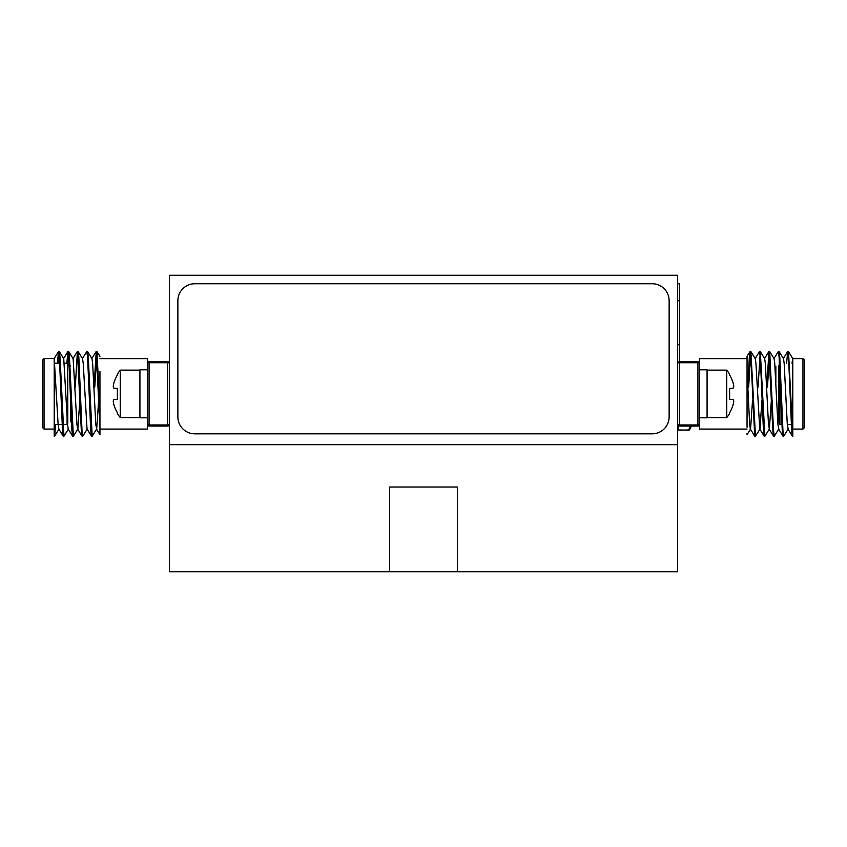 <?xml version="1.0" encoding="UTF-8"?>
<svg xmlns="http://www.w3.org/2000/svg" width="847" height="847" viewBox="0 0 847 847"><rect width="100%" height="100%" fill="white"/><g stroke="black" fill="none" stroke-linecap="round" stroke-linejoin="round"><path stroke-width="1.27" d="M457.38 487.025L457.38 571.725L677.6 571.725L677.6 444.675L169.4 444.675L169.4 275.275L677.6 275.275L677.6 444.675L169.4 444.675L169.4 571.725L389.62 571.725L389.62 487.025L457.38 487.025L389.62 487.025M669.13 300.685A16.94 16.94 0 0 0 652.19 283.745L194.81 283.745A16.94 16.94 0 0 0 177.87 300.685L177.87 416.893A16.94 16.94 0 0 0 194.81 433.833L652.19 433.833A16.94 16.94 0 0 0 669.13 416.893L669.13 300.685M677.6 361.669L697.928 361.669A1.694 1.694 0 0 1 699.622 363.363L699.622 429.09L747.054 429.09M677.6 283.745L679.294 283.745L679.294 361.669A1.694 1.694 0 0 0 677.6 363.363A1.694 0.625 180 0 1 679.294 362.738L679.294 424.972L697.928 424.972L697.928 362.738L679.294 362.738L679.294 361.669M457.38 571.725L389.62 571.725M775.852 366.582L775.852 382.696M792.792 429.09L802.956 429.09L802.956 358.62L792.792 358.62L788.515 351.579L788.091 352.5M792.792 358.62L792.792 436.205L788.515 351.579M697.928 361.669L697.928 362.738A1.694 0.625 -0 0 1 699.622 363.363L699.622 358.62L747.054 358.62L747.054 427.269M752.517 400.631L750.558 428.995L747.054 434.691L747.054 433.198M747.054 371.579L747.054 356.386L747.054 371.579L749.659 424.368L750.326 428.995L754.719 436.131L750.887 357.18L750.103 351.505L749.32 357.18L747.975 387.079M697.928 426.041L697.928 424.972A1.694 0.625 180 0 0 699.622 424.347A1.694 1.694 0 0 1 697.928 426.041L679.294 426.041L679.294 424.972A1.694 0.625 0 0 1 677.6 424.347A1.694 1.694 0 0 0 679.294 426.041M779.113 351.579L783.496 358.715L784.163 363.342L787.297 424.368L788.197 428.995L783.719 436.205L782.935 430.53L779.801 357.18L779.113 351.579L778.679 352.5M769.701 351.579L774.084 358.715L774.751 363.342L777.895 424.368L778.785 428.995L774.306 436.205L773.523 430.53L769.701 351.579L767.477 387.079M771.342 400.631L769.372 428.995L764.894 436.205L760.288 351.579L758.065 387.079M761.929 400.631L759.971 428.995L755.482 436.205L750.876 351.579L748.653 387.079M792.792 435.21L792.358 436.131L791.67 430.53L788.536 357.18L787.657 351.579L786.619 363.194M783.38 435.21L782.946 436.131L782.257 430.53L779.124 357.18L778.34 351.505L773.862 358.715M773.967 435.21L773.533 436.131L772.845 430.53L768.928 351.505L766.8 387.079M764.555 435.21L764.121 436.131L763.433 430.53L760.299 357.18L759.515 351.505L755.037 358.715M755.143 435.21L754.719 436.131M792.676 358.715L792.019 363.194M769.372 428.995L768.483 424.368L765.339 363.342L764.672 358.715L760.288 351.579M764.121 436.131L759.738 428.995L755.937 363.342L755.259 358.715L750.876 351.579M804.65 362.516L804.65 425.194M804.65 360.314L804.65 427.396L804.65 360.314L802.956 358.62M779.918 363.194L779.918 424.516L779.24 423.839L779.24 363.871L780.14 363.194M788.875 363.194L789.552 363.194M771.733 387.079L771.056 387.079M762.321 387.079L761.644 387.079M752.909 387.079L752.231 387.079M707.076 417.571L726.758 417.571L726.758 370.139L707.076 370.139M726.758 417.571A37.554 37.554 0 0 0 729.627 413.537L729.627 412.775A37.459 37.321 -90 0 0 733.216 404.411A37.035 34.081 -167.1 0 0 733.788 401.055A37.035 14.124 -174.6 0 0 733.216 399.615L729.627 399.297L729.627 388.413L733.216 388.095A37.035 14.124 -5.4 0 0 733.788 386.656A37.035 34.081 -12.9 0 0 733.216 383.299A37.459 37.321 -90 0 0 729.627 374.935L729.627 374.173A37.554 37.554 0 0 0 726.758 370.139M733.788 386.656A37.035 14.124 -5.4 0 1 733.216 388.095M733.216 399.615A37.035 14.124 -174.6 0 1 733.788 401.055M699.622 369.8L699.622 417.815L707.076 417.815L707.076 369.8L699.622 369.8M71.148 415.612L71.148 403.003M71.243 400.631L71.148 421.128L70.47 421.806L70.47 378.503M54.991 424.516L54.208 436.205L54.208 358.525L44.044 358.62L42.35 360.314L42.35 427.396L44.044 429.09L54.208 429.09L54.208 387.704M167.706 426.041L167.706 362.738L149.072 362.738L149.072 424.972L167.706 424.972A1.694 0.625 180 0 0 169.4 424.347A1.694 1.694 0 0 1 167.706 426.041L149.072 426.041A1.694 1.694 0 0 1 147.378 424.347L147.378 429.09L99.946 429.09L99.946 412.944L99.946 434.691L99.946 371.579M149.072 426.041L149.072 424.972A1.694 0.625 180 0 1 147.378 424.347L147.378 363.363A1.694 1.694 0 0 1 149.072 361.669L167.706 361.669A1.694 1.694 0 0 1 169.4 363.363A1.694 0.625 -0 0 0 167.706 362.738L167.706 361.669M149.072 361.669L149.072 362.738A1.694 0.625 -0 0 0 147.378 363.363L147.378 358.62L99.946 358.62M57.448 363.194L58.485 351.579L59.364 357.18L62.498 430.53L63.186 436.131L63.62 435.21M66.86 363.194L67.887 351.579L68.766 357.18L71.91 430.53L72.598 436.131L73.033 435.21M75.267 387.079L77.395 351.505L81.323 430.53L82.011 436.131L82.445 435.21M82.328 358.715L86.807 351.505L87.59 357.18L90.724 430.53L91.423 436.131L91.857 435.21M94.091 387.079L96.219 351.505L99.946 427.269M54.208 435.21L54.642 436.131L55.669 424.516M58.125 363.194L59.248 351.505L60.042 357.18L63.959 436.205L68.438 428.995M67.527 363.363L68.66 351.505L69.443 357.18L73.371 436.205L77.85 428.995L79.809 400.631M77.733 352.5L78.168 351.579L78.856 357.18L82 430.53L82.784 436.205L87.262 428.995M87.146 352.5L87.58 351.579L88.268 357.18L92.196 436.205L96.674 428.995L98.633 400.631M94.769 387.079L96.992 351.579L99.946 412.944M58.485 351.579L54.208 358.525L58.125 424.368L58.803 428.995L63.186 436.131M59.343 351.579L63.737 358.715L67.538 424.368L68.215 428.995L72.598 436.131M68.755 351.579L73.138 358.715L76.95 424.368L77.628 428.995L82.011 436.131M78.168 351.579L82.551 358.715L83.228 363.342L87.029 428.995L91.423 436.131M87.58 351.579L91.963 358.715L92.641 363.342L95.775 424.368L96.674 428.995M42.35 362.516L42.35 425.194M67.082 417.433L67.082 424.516L67.76 423.839L67.76 363.871L67.082 363.194L64.393 363.194M60.381 363.194L54.981 363.194M70.47 365.904L67.76 365.226M79.523 387.079L80.2 387.079M88.935 387.079L89.613 387.079M98.347 387.079L99.025 387.079M147.378 417.815L147.378 369.8L139.924 369.8L139.924 417.815L147.378 417.815M139.924 370.139L120.242 370.139L120.242 417.571L139.924 417.571M113.212 401.055A37.035 14.124 174.6 0 1 113.784 399.615A37.035 14.124 174.6 0 0 113.212 401.055A37.035 34.081 167.1 0 0 113.784 404.411A37.459 37.321 90 0 0 117.373 412.775L117.373 413.537A37.554 37.554 0 0 0 120.242 417.571M113.784 388.095A37.035 14.124 5.4 0 1 113.212 386.656A37.035 14.124 5.4 0 0 113.784 388.095L117.373 388.413L117.373 399.297L113.784 399.615M120.242 370.139A37.554 37.554 0 0 0 117.373 374.173L117.373 374.935A37.459 37.321 90 0 0 113.784 383.299A37.035 34.081 12.9 0 0 113.212 386.656M678.616 425.903L678.616 429.99L688.823 430.117A1.016 1.016 0 0 0 689.702 429.609L691.014 426.687A1.016 0.985 180 0 0 691.152 426.189L691.152 426.824L691.152 426.189A1.016 0.879 180 0 1 690.136 427.068A1.016 0.868 17.2 0 0 691.014 426.687L689.702 429.609A1.016 0.847 30 0 1 688.823 429.99L690.136 426.041M678.616 429.99A1.016 0.879 180 0 1 677.6 429.101A1.016 1.016 0 0 0 678.616 430.117L688.823 429.99M677.6 344.729L679.294 344.729M677.6 300.685L679.294 300.685M778.562 365.904L778.562 421.806L779.24 422.484M44.044 358.62L44.044 429.09M788.43 351.505L787.752 351.505M779.018 351.505L778.34 351.505M769.605 351.505L768.928 351.505M760.193 351.505L759.515 351.505M750.781 351.505L750.103 351.505M783.719 436.205L783.041 436.205M774.306 436.205L773.629 436.205M764.894 436.205L764.216 436.205M755.482 436.205L754.804 436.205M747.054 356.386L750.008 351.579M787.975 428.995L792.358 436.131M783.263 358.715L787.657 351.579M778.562 428.995L782.946 436.131M769.15 428.995L773.533 436.131M764.449 358.715L768.832 351.579M802.956 429.09L804.65 427.396M779.918 424.516L782.596 424.516M787.318 424.516L792.009 424.516M777.705 421.806L778.562 421.806M772.178 400.631L771.501 400.631M762.776 400.631L762.099 400.631M753.364 400.631L752.687 400.631M63.281 436.205L63.959 436.205M72.694 436.205L73.371 436.205M82.106 436.205L82.784 436.205M91.518 436.205L92.196 436.205M58.57 351.505L59.248 351.505M67.982 351.505L68.66 351.505M77.395 351.505L78.072 351.505M86.807 351.505L87.485 351.505M96.219 351.505L96.897 351.505M99.946 356.386L96.992 351.579M59.025 428.995L54.642 436.131M99.946 434.691L96.442 428.995M67.887 351.579L63.504 358.715M77.299 351.579L72.916 358.715M96.124 351.579L91.741 358.715M67.082 424.516L54.208 424.516M79.978 400.631L80.656 400.631M89.39 400.631L90.068 400.631M98.803 400.631L99.48 400.631"/></g></svg>
